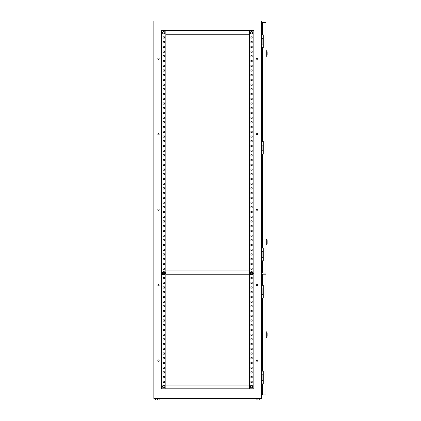 <?xml version="1.0" encoding="UTF-8"?>
<svg xmlns="http://www.w3.org/2000/svg" width="421" height="421" viewBox="0 0 421 421"><rect width="100%" height="100%" fill="white"/><g stroke="black" fill="none" stroke-linecap="round" stroke-linejoin="round"><path stroke-width="0.63" d="M162.501 32.749A1.21 1.21 0 0 1 163.711 31.538A1.21 1.21 0 0 1 164.927 32.749A1.21 1.21 0 0 1 163.711 33.959A1.21 1.21 0 0 1 162.501 32.749M162.501 386.552A1.21 1.21 0 0 1 163.711 385.341A1.21 1.21 0 0 1 164.927 386.552A1.21 1.21 0 0 1 163.711 387.762A1.21 1.21 0 0 1 162.501 386.552M251.532 387.762A1.21 1.21 0 0 0 252.742 386.552A1.21 1.21 0 0 0 251.532 385.341A1.21 1.21 0 0 0 250.321 386.552A1.21 1.21 0 0 0 251.532 387.762M251.532 33.959A1.21 1.21 0 0 0 252.742 32.749A1.21 1.21 0 0 0 251.532 31.538A1.21 1.21 0 0 0 250.321 32.749A1.21 1.21 0 0 0 251.532 33.959M249.416 270.035L165.827 270.035M249.416 274.75L165.827 274.75M252.021 273.05A0.568 0.568 0 0 0 251.248 272.845A0.568 0.568 0 0 0 251.042 273.618A0.568 0.568 0 0 0 251.816 273.824A0.568 0.568 0 0 0 252.021 273.05A0.568 0.568 0 0 1 251.532 273.903M251.042 273.618A0.568 0.568 0 0 1 251.532 272.771M252.005 273.334A0.474 0.474 0 0 1 251.532 273.808A0.474 0.474 0 0 1 251.058 273.334A0.474 0.474 0 0 1 251.532 272.866A0.474 0.474 0 0 1 252.005 273.334M252.995 272.492A1.689 1.689 0 0 0 250.69 271.871A1.689 1.689 0 0 0 250.069 274.182A1.689 1.689 0 0 0 252.374 274.797A1.689 1.689 0 0 0 252.995 272.492M251.195 272.108L252.242 272.108L252.595 272.724A1.226 1.226 0 0 0 250.469 272.724L250.116 273.334L250.469 273.95A1.226 1.226 0 0 0 252.595 273.95A1.226 1.226 0 0 0 252.595 272.724L252.211 272.108M250.469 272.724A1.226 1.226 0 0 0 250.469 273.95L250.116 273.334L250.821 272.108M250.821 274.56L251.532 274.56L250.821 274.56M252.211 274.56L251.532 274.56M252.932 273.361L252.258 274.534M252.595 272.724L252.91 273.271M164.206 273.618A0.568 0.568 0 0 1 163.432 273.824A0.568 0.568 0 0 1 163.222 273.05A0.568 0.568 0 0 1 163.995 272.845A0.568 0.568 0 0 1 164.206 273.618A0.568 0.568 0 0 0 163.711 272.771M163.222 273.05A0.568 0.568 0 0 0 163.711 273.903M164.185 273.334A0.474 0.474 0 0 0 163.711 272.866A0.474 0.474 0 0 0 163.243 273.334A0.474 0.474 0 0 0 163.711 273.808A0.474 0.474 0 0 0 164.185 273.334M165.174 274.182A1.689 1.689 0 0 1 162.869 274.797A1.689 1.689 0 0 1 162.248 272.492A1.689 1.689 0 0 1 164.558 271.871A1.689 1.689 0 0 1 165.174 274.182M164.774 272.724L165.127 273.334L164.422 274.56L163.711 274.56A1.226 1.226 0 0 1 162.653 272.724A1.226 1.226 0 0 1 164.774 272.724A1.226 1.226 0 0 1 163.711 274.56L164.422 274.56L165.127 273.334L164.422 272.108L163.038 272.108M164.053 272.108L164.422 272.108M162.653 272.724L162.295 273.334L163.006 274.56L163.711 274.56M159.164 360.608A0.658 0.658 0 0 0 158.506 359.944A0.658 0.658 0 0 0 157.843 360.608A0.658 0.658 0 0 0 158.506 361.265A0.658 0.658 0 0 0 159.164 360.608M257.72 360.608A0.658 0.658 0 0 0 257.063 359.944A0.658 0.658 0 0 0 256.4 360.608A0.658 0.658 0 0 0 257.063 361.265A0.658 0.658 0 0 0 257.72 360.608M159.164 285.128A0.658 0.658 0 0 0 158.506 284.47A0.658 0.658 0 0 0 157.843 285.128A0.658 0.658 0 0 0 158.506 285.791A0.658 0.658 0 0 0 159.164 285.128M257.72 285.128A0.658 0.658 0 0 0 257.063 284.47A0.658 0.658 0 0 0 256.4 285.128A0.658 0.658 0 0 0 257.063 285.791A0.658 0.658 0 0 0 257.72 285.128M159.164 209.653A0.658 0.658 0 0 0 158.506 208.99A0.658 0.658 0 0 0 157.843 209.653A0.658 0.658 0 0 0 158.506 210.311A0.658 0.658 0 0 0 159.164 209.653M257.72 209.653A0.658 0.658 0 0 0 257.063 208.99A0.658 0.658 0 0 0 256.4 209.653A0.658 0.658 0 0 0 257.063 210.311A0.658 0.658 0 0 0 257.72 209.653M159.164 134.173A0.658 0.658 0 0 0 158.506 133.515A0.658 0.658 0 0 0 157.843 134.173A0.658 0.658 0 0 0 158.506 134.836A0.658 0.658 0 0 0 159.164 134.173M257.72 134.173A0.658 0.658 0 0 0 257.063 133.515A0.658 0.658 0 0 0 256.4 134.173A0.658 0.658 0 0 0 257.063 134.836A0.658 0.658 0 0 0 257.72 134.173M159.164 58.693A0.658 0.658 0 0 0 158.506 58.035A0.658 0.658 0 0 0 157.843 58.693A0.658 0.658 0 0 0 158.506 59.356A0.658 0.658 0 0 0 159.164 58.693M257.72 58.693A0.658 0.658 0 0 0 257.063 58.035A0.658 0.658 0 0 0 256.4 58.693A0.658 0.658 0 0 0 257.063 59.356A0.658 0.658 0 0 0 257.72 58.693M261.399 276.508L262.625 276.508M261.399 270.277L262.625 270.277M262.625 25.955L261.399 25.955M261.399 141.982L261.778 141.982L261.778 153.87L261.399 153.87M261.399 398.44L261.399 21.05L153.844 21.05L153.844 398.44L261.399 398.44M261.399 35.375L261.778 35.375L261.778 47.257L261.399 47.257M261.399 248.595L261.778 248.595L261.778 260.483L261.399 260.483M261.399 285.806L261.778 285.806L261.778 297.694L261.399 297.694M261.399 371.664L261.778 371.664L261.778 383.552L261.399 383.552M261.399 393.346L262.625 393.346M250.874 381.173L252.195 381.173L252.195 382.494L250.874 382.494L250.874 381.173L252.195 381.173L252.195 382.494L250.874 382.494L250.874 381.173M250.874 376.458L252.195 376.458L252.195 377.779L250.874 377.779L250.874 376.458L252.195 376.458L252.195 377.779L250.874 377.779L250.874 376.458M250.874 371.738L252.195 371.738L252.195 373.059L250.874 373.059L250.874 371.738L252.195 371.738L252.195 373.059L250.874 373.059L250.874 371.738M250.874 367.023L252.195 367.023L252.195 368.343L250.874 368.343L250.874 367.023L252.195 367.023L252.195 368.343L250.874 368.343L250.874 367.023M250.874 362.307L252.195 362.307L252.195 363.628L250.874 363.628L250.874 362.307L252.195 362.307L252.195 363.628L250.874 363.628L250.874 362.307M250.874 357.587L252.195 357.587L252.195 358.908L250.874 358.908L250.874 357.587L252.195 357.587L252.195 358.908L250.874 358.908L250.874 357.587M250.874 352.872L252.195 352.872L252.195 354.193L250.874 354.193L250.874 352.872L252.195 352.872L252.195 354.193L250.874 354.193L250.874 352.872M250.874 348.151L252.195 348.151L252.195 349.472L250.874 349.472L250.874 348.151L252.195 348.151L252.195 349.472L250.874 349.472L250.874 348.151M250.874 343.436L252.195 343.436L252.195 344.757L250.874 344.757L250.874 343.436L252.195 343.436L252.195 344.757L250.874 344.757L250.874 343.436M250.874 338.721L252.195 338.721L252.195 340.042L250.874 340.042L250.874 338.721L252.195 338.721L252.195 340.042L250.874 340.042L250.874 338.721M250.874 334L252.195 334L252.195 335.321L250.874 335.321L250.874 334L252.195 334L252.195 335.321L250.874 335.321L250.874 334M250.874 329.285L252.195 329.285L252.195 330.606L250.874 330.606L250.874 329.285L252.195 329.285L252.195 330.606L250.874 330.606L250.874 329.285M250.874 324.565L252.195 324.565L252.195 325.886L250.874 325.886L250.874 324.565L252.195 324.565L252.195 325.886L250.874 325.886L250.874 324.565M250.874 319.849L252.195 319.849L252.195 321.17L250.874 321.17L250.874 319.849L252.195 319.849L252.195 321.17L250.874 321.17L250.874 319.849M250.874 315.129L252.195 315.129L252.195 316.45L250.874 316.45L250.874 315.129L252.195 315.129L252.195 316.45L250.874 316.45L250.874 315.129M250.874 310.414L252.195 310.414L252.195 311.735L250.874 311.735L250.874 310.414L252.195 310.414L252.195 311.735L250.874 311.735L250.874 310.414M250.874 305.699L252.195 305.699L252.195 307.02L250.874 307.02L250.874 305.699L252.195 305.699L252.195 307.02L250.874 307.02L250.874 305.699M250.874 300.978L252.195 300.978L252.195 302.299L250.874 302.299L250.874 300.978L252.195 300.978L252.195 302.299L250.874 302.299L250.874 300.978M250.874 296.263L252.195 296.263L252.195 297.584L250.874 297.584L250.874 296.263L252.195 296.263L252.195 297.584L250.874 297.584L250.874 296.263M250.874 291.543L252.195 291.543L252.195 292.863L250.874 292.863L250.874 291.543L252.195 291.543L252.195 292.863L250.874 292.863L250.874 291.543M250.874 286.827L252.195 286.827L252.195 288.148L250.874 288.148L250.874 286.827L252.195 286.827L252.195 288.148L250.874 288.148L250.874 286.827M250.874 282.112L252.195 282.112L252.195 283.433L250.874 283.433L250.874 282.112L252.195 282.112L252.195 283.433L250.874 283.433L250.874 282.112M250.874 277.392L252.195 277.392L252.195 278.713L250.874 278.713L250.874 277.392L252.195 277.392L252.195 278.713L250.874 278.713L250.874 277.392M250.874 267.956L252.195 267.956L252.195 269.277L250.874 269.277L250.874 267.956L252.195 267.956L252.195 269.277L250.874 269.277L250.874 267.956M250.874 263.241L252.195 263.241L252.195 264.562L250.874 264.562L250.874 263.241L252.195 263.241L252.195 264.562L250.874 264.562L250.874 263.241M250.874 258.52L252.195 258.52L252.195 259.841L250.874 259.841L250.874 258.52L252.195 258.52L252.195 259.841L250.874 259.841L250.874 258.52M250.874 253.805L252.195 253.805L252.195 255.126L250.874 255.126L250.874 253.805L252.195 253.805L252.195 255.126L250.874 255.126L250.874 253.805M250.874 249.09L252.195 249.09L252.195 250.411L250.874 250.411L250.874 249.09L252.195 249.09L252.195 250.411L250.874 250.411L250.874 249.09M250.874 244.369L252.195 244.369L252.195 245.69L250.874 245.69L250.874 244.369L252.195 244.369L252.195 245.69L250.874 245.69L250.874 244.369M250.874 239.654L252.195 239.654L252.195 240.975L250.874 240.975L250.874 239.654L252.195 239.654L252.195 240.975L250.874 240.975L250.874 239.654M250.874 234.934L252.195 234.934L252.195 236.255L250.874 236.255L250.874 234.934L252.195 234.934L252.195 236.255L250.874 236.255L250.874 234.934M250.874 230.219L252.195 230.219L252.195 231.539L250.874 231.539L250.874 230.219L252.195 230.219L252.195 231.539L250.874 231.539L250.874 230.219M250.874 225.503L252.195 225.503L252.195 226.824L250.874 226.824L250.874 225.503L252.195 225.503L252.195 226.824L250.874 226.824L250.874 225.503M250.874 220.783L252.195 220.783L252.195 222.104L250.874 222.104L250.874 220.783L252.195 220.783L252.195 222.104L250.874 222.104L250.874 220.783M250.874 216.068L252.195 216.068L252.195 217.389L250.874 217.389L250.874 216.068L252.195 216.068L252.195 217.389L250.874 217.389L250.874 216.068M250.874 211.347L252.195 211.347L252.195 212.668L250.874 212.668L250.874 211.347L252.195 211.347L252.195 212.668L250.874 212.668L250.874 211.347M250.874 206.632L252.195 206.632L252.195 207.953L250.874 207.953L250.874 206.632L252.195 206.632L252.195 207.953L250.874 207.953L250.874 206.632M250.874 201.917L252.195 201.917L252.195 203.238L250.874 203.238L250.874 201.917L252.195 201.917L252.195 203.238L250.874 203.238L250.874 201.917M250.874 197.196L252.195 197.196L252.195 198.517L250.874 198.517L250.874 197.196L252.195 197.196L252.195 198.517L250.874 198.517L250.874 197.196M250.874 192.481L252.195 192.481L252.195 193.802L250.874 193.802L250.874 192.481L252.195 192.481L252.195 193.802L250.874 193.802L250.874 192.481M250.874 187.761L252.195 187.761L252.195 189.082L250.874 189.082L250.874 187.761L252.195 187.761L252.195 189.082L250.874 189.082L250.874 187.761M250.874 183.046L252.195 183.046L252.195 184.366L250.874 184.366L250.874 183.046L252.195 183.046L252.195 184.366L250.874 184.366L250.874 183.046M250.874 178.325L252.195 178.325L252.195 179.646L250.874 179.646L250.874 178.325L252.195 178.325L252.195 179.646L250.874 179.646L250.874 178.325M250.874 173.61L252.195 173.61L252.195 174.931L250.874 174.931L250.874 173.61L252.195 173.61L252.195 174.931L250.874 174.931L250.874 173.61M250.874 168.895L252.195 168.895L252.195 170.216L250.874 170.216L250.874 168.895L252.195 168.895L252.195 170.216L250.874 170.216L250.874 168.895M250.874 164.174L252.195 164.174L252.195 165.495L250.874 165.495L250.874 164.174L252.195 164.174L252.195 165.495L250.874 165.495L250.874 164.174M250.874 159.459L252.195 159.459L252.195 160.78L250.874 160.78L250.874 159.459L252.195 159.459L252.195 160.78L250.874 160.78L250.874 159.459M250.874 154.739L252.195 154.739L252.195 156.059L250.874 156.059L250.874 154.739L252.195 154.739L252.195 156.059L250.874 156.059L250.874 154.739M250.874 150.023L252.195 150.023L252.195 151.344L250.874 151.344L250.874 150.023L252.195 150.023L252.195 151.344L250.874 151.344L250.874 150.023M250.874 145.308L252.195 145.308L252.195 146.629L250.874 146.629L250.874 145.308L252.195 145.308L252.195 146.629L250.874 146.629L250.874 145.308M250.874 140.588L252.195 140.588L252.195 141.909L250.874 141.909L250.874 140.588L252.195 140.588L252.195 141.909L250.874 141.909L250.874 140.588M250.874 135.872L252.195 135.872L252.195 137.193L250.874 137.193L250.874 135.872L252.195 135.872L252.195 137.193L250.874 137.193L250.874 135.872M250.874 131.152L252.195 131.152L252.195 132.473L250.874 132.473L250.874 131.152L252.195 131.152L252.195 132.473L250.874 132.473L250.874 131.152M250.874 126.437L252.195 126.437L252.195 127.758L250.874 127.758L250.874 126.437L252.195 126.437L252.195 127.758L250.874 127.758L250.874 126.437M250.874 121.716L252.195 121.716L252.195 123.037L250.874 123.037L250.874 121.716L252.195 121.716L252.195 123.037L250.874 123.037L250.874 121.716M250.874 117.001L252.195 117.001L252.195 118.322L250.874 118.322L250.874 117.001L252.195 117.001L252.195 118.322L250.874 118.322L250.874 117.001M250.874 112.286L252.195 112.286L252.195 113.607L250.874 113.607L250.874 112.286L252.195 112.286L252.195 113.607L250.874 113.607L250.874 112.286M250.874 107.566L252.195 107.566L252.195 108.886L250.874 108.886L250.874 107.566L252.195 107.566L252.195 108.886L250.874 108.886L250.874 107.566M250.874 102.85L252.195 102.85L252.195 104.171L250.874 104.171L250.874 102.85L252.195 102.85L252.195 104.171L250.874 104.171L250.874 102.85M250.874 98.13L252.195 98.13L252.195 99.451L250.874 99.451L250.874 98.13L252.195 98.13L252.195 99.451L250.874 99.451L250.874 98.13M250.874 93.415L252.195 93.415L252.195 94.736L250.874 94.736L250.874 93.415L252.195 93.415L252.195 94.736L250.874 94.736L250.874 93.415M250.874 88.699L252.195 88.699L252.195 90.02L250.874 90.02L250.874 88.699L252.195 88.699L252.195 90.02L250.874 90.02L250.874 88.699M250.874 83.979L252.195 83.979L252.195 85.3L250.874 85.3L250.874 83.979L252.195 83.979L252.195 85.3L250.874 85.3L250.874 83.979M250.874 79.264L252.195 79.264L252.195 80.585L250.874 80.585L250.874 79.264L252.195 79.264L252.195 80.585L250.874 80.585L250.874 79.264M250.874 74.543L252.195 74.543L252.195 75.864L250.874 75.864L250.874 74.543L252.195 74.543L252.195 75.864L250.874 75.864L250.874 74.543M250.874 69.828L252.195 69.828L252.195 71.149L250.874 71.149L250.874 69.828L252.195 69.828L252.195 71.149L250.874 71.149L250.874 69.828M250.874 65.113L252.195 65.113L252.195 66.434L250.874 66.434L250.874 65.113L252.195 65.113L252.195 66.434L250.874 66.434L250.874 65.113M250.874 60.392L252.195 60.392L252.195 61.713L250.874 61.713L250.874 60.392L252.195 60.392L252.195 61.713L250.874 61.713L250.874 60.392M250.874 55.677L252.195 55.677L252.195 56.998L250.874 56.998L250.874 55.677L252.195 55.677L252.195 56.998L250.874 56.998L250.874 55.677M250.874 50.957L252.195 50.957L252.195 52.278L250.874 52.278L250.874 50.957L252.195 50.957L252.195 52.278L250.874 52.278L250.874 50.957M250.874 46.242L252.195 46.242L252.195 47.562L250.874 47.562L250.874 46.242L252.195 46.242L252.195 47.562L250.874 47.562L250.874 46.242M250.874 41.521L252.195 41.521L252.195 42.842L250.874 42.842L250.874 41.521L252.195 41.521L252.195 42.842L250.874 42.842L250.874 41.521M250.874 36.806L252.195 36.806L252.195 38.127L250.874 38.127L250.874 36.806L252.195 36.806L252.195 38.127L250.874 38.127L250.874 36.806M164.374 381.173L164.374 382.494L163.053 382.494L163.053 381.173L164.374 381.173L164.374 382.494L163.053 382.494L163.053 381.173L164.374 381.173M164.374 376.458L164.374 377.779L163.053 377.779L163.053 376.458L164.374 376.458L164.374 377.779L163.053 377.779L163.053 376.458L164.374 376.458M164.374 371.738L164.374 373.059L163.053 373.059L163.053 371.738L164.374 371.738L164.374 373.059L163.053 373.059L163.053 371.738L164.374 371.738M164.374 367.023L164.374 368.343L163.053 368.343L163.053 367.023L164.374 367.023L164.374 368.343L163.053 368.343L163.053 367.023L164.374 367.023M164.374 362.307L164.374 363.628L163.053 363.628L163.053 362.307L164.374 362.307L164.374 363.628L163.053 363.628L163.053 362.307L164.374 362.307M164.374 357.587L164.374 358.908L163.053 358.908L163.053 357.587L164.374 357.587L164.374 358.908L163.053 358.908L163.053 357.587L164.374 357.587M164.374 352.872L164.374 354.193L163.053 354.193L163.053 352.872L164.374 352.872L164.374 354.193L163.053 354.193L163.053 352.872L164.374 352.872M164.374 348.151L164.374 349.472L163.053 349.472L163.053 348.151L164.374 348.151L164.374 349.472L163.053 349.472L163.053 348.151L164.374 348.151M164.374 343.436L164.374 344.757L163.053 344.757L163.053 343.436L164.374 343.436L164.374 344.757L163.053 344.757L163.053 343.436L164.374 343.436M164.374 338.721L164.374 340.042L163.053 340.042L163.053 338.721L164.374 338.721L164.374 340.042L163.053 340.042L163.053 338.721L164.374 338.721M164.374 334L164.374 335.321L163.053 335.321L163.053 334L164.374 334L164.374 335.321L163.053 335.321L163.053 334L164.374 334M164.374 329.285L164.374 330.606L163.053 330.606L163.053 329.285L164.374 329.285L164.374 330.606L163.053 330.606L163.053 329.285L164.374 329.285M164.374 324.565L164.374 325.886L163.053 325.886L163.053 324.565L164.374 324.565L164.374 325.886L163.053 325.886L163.053 324.565L164.374 324.565M164.374 319.849L164.374 321.17L163.053 321.17L163.053 319.849L164.374 319.849L164.374 321.17L163.053 321.17L163.053 319.849L164.374 319.849M164.374 315.129L164.374 316.45L163.053 316.45L163.053 315.129L164.374 315.129L164.374 316.45L163.053 316.45L163.053 315.129L164.374 315.129M164.374 310.414L164.374 311.735L163.053 311.735L163.053 310.414L164.374 310.414L164.374 311.735L163.053 311.735L163.053 310.414L164.374 310.414M164.374 305.699L164.374 307.02L163.053 307.02L163.053 305.699L164.374 305.699L164.374 307.02L163.053 307.02L163.053 305.699L164.374 305.699M164.374 300.978L164.374 302.299L163.053 302.299L163.053 300.978L164.374 300.978L164.374 302.299L163.053 302.299L163.053 300.978L164.374 300.978M164.374 296.263L164.374 297.584L163.053 297.584L163.053 296.263L164.374 296.263L164.374 297.584L163.053 297.584L163.053 296.263L164.374 296.263M164.374 291.543L164.374 292.863L163.053 292.863L163.053 291.543L164.374 291.543L164.374 292.863L163.053 292.863L163.053 291.543L164.374 291.543M164.374 286.827L164.374 288.148L163.053 288.148L163.053 286.827L164.374 286.827L164.374 288.148L163.053 288.148L163.053 286.827L164.374 286.827M164.374 282.112L164.374 283.433L163.053 283.433L163.053 282.112L164.374 282.112L164.374 283.433L163.053 283.433L163.053 282.112L164.374 282.112M164.374 277.392L164.374 278.713L163.053 278.713L163.053 277.392L164.374 277.392L164.374 278.713L163.053 278.713L163.053 277.392L164.374 277.392M164.374 267.956L164.374 269.277L163.053 269.277L163.053 267.956L164.374 267.956L164.374 269.277L163.053 269.277L163.053 267.956L164.374 267.956M164.374 263.241L164.374 264.562L163.053 264.562L163.053 263.241L164.374 263.241L164.374 264.562L163.053 264.562L163.053 263.241L164.374 263.241M164.374 258.52L164.374 259.841L163.053 259.841L163.053 258.52L164.374 258.52L164.374 259.841L163.053 259.841L163.053 258.52L164.374 258.52M164.374 253.805L164.374 255.126L163.053 255.126L163.053 253.805L164.374 253.805L164.374 255.126L163.053 255.126L163.053 253.805L164.374 253.805M164.374 249.09L164.374 250.411L163.053 250.411L163.053 249.09L164.374 249.09L164.374 250.411L163.053 250.411L163.053 249.09L164.374 249.09M164.374 244.369L164.374 245.69L163.053 245.69L163.053 244.369L164.374 244.369L164.374 245.69L163.053 245.69L163.053 244.369L164.374 244.369M164.374 239.654L164.374 240.975L163.053 240.975L163.053 239.654L164.374 239.654L164.374 240.975L163.053 240.975L163.053 239.654L164.374 239.654M164.374 234.934L164.374 236.255L163.053 236.255L163.053 234.934L164.374 234.934L164.374 236.255L163.053 236.255L163.053 234.934L164.374 234.934M164.374 230.219L164.374 231.539L163.053 231.539L163.053 230.219L164.374 230.219L164.374 231.539L163.053 231.539L163.053 230.219L164.374 230.219M164.374 225.503L164.374 226.824L163.053 226.824L163.053 225.503L164.374 225.503L164.374 226.824L163.053 226.824L163.053 225.503L164.374 225.503M164.374 220.783L164.374 222.104L163.053 222.104L163.053 220.783L164.374 220.783L164.374 222.104L163.053 222.104L163.053 220.783L164.374 220.783M164.374 216.068L164.374 217.389L163.053 217.389L163.053 216.068L164.374 216.068L164.374 217.389L163.053 217.389L163.053 216.068L164.374 216.068M164.374 211.347L164.374 212.668L163.053 212.668L163.053 211.347L164.374 211.347L164.374 212.668L163.053 212.668L163.053 211.347L164.374 211.347M164.374 206.632L164.374 207.953L163.053 207.953L163.053 206.632L164.374 206.632L164.374 207.953L163.053 207.953L163.053 206.632L164.374 206.632M164.374 201.917L164.374 203.238L163.053 203.238L163.053 201.917L164.374 201.917L164.374 203.238L163.053 203.238L163.053 201.917L164.374 201.917M164.374 197.196L164.374 198.517L163.053 198.517L163.053 197.196L164.374 197.196L164.374 198.517L163.053 198.517L163.053 197.196L164.374 197.196M164.374 192.481L164.374 193.802L163.053 193.802L163.053 192.481L164.374 192.481L164.374 193.802L163.053 193.802L163.053 192.481L164.374 192.481M164.374 187.761L164.374 189.082L163.053 189.082L163.053 187.761L164.374 187.761L164.374 189.082L163.053 189.082L163.053 187.761L164.374 187.761M164.374 183.046L164.374 184.366L163.053 184.366L163.053 183.046L164.374 183.046L164.374 184.366L163.053 184.366L163.053 183.046L164.374 183.046M164.374 178.325L164.374 179.646L163.053 179.646L163.053 178.325L164.374 178.325L164.374 179.646L163.053 179.646L163.053 178.325L164.374 178.325M164.374 173.61L164.374 174.931L163.053 174.931L163.053 173.61L164.374 173.61L164.374 174.931L163.053 174.931L163.053 173.61L164.374 173.61M164.374 168.895L164.374 170.216L163.053 170.216L163.053 168.895L164.374 168.895L164.374 170.216L163.053 170.216L163.053 168.895L164.374 168.895M164.374 164.174L164.374 165.495L163.053 165.495L163.053 164.174L164.374 164.174L164.374 165.495L163.053 165.495L163.053 164.174L164.374 164.174M164.374 159.459L164.374 160.78L163.053 160.78L163.053 159.459L164.374 159.459L164.374 160.78L163.053 160.78L163.053 159.459L164.374 159.459M164.374 154.739L164.374 156.059L163.053 156.059L163.053 154.739L164.374 154.739L164.374 156.059L163.053 156.059L163.053 154.739L164.374 154.739M164.374 150.023L164.374 151.344L163.053 151.344L163.053 150.023L164.374 150.023L164.374 151.344L163.053 151.344L163.053 150.023L164.374 150.023M164.374 145.308L164.374 146.629L163.053 146.629L163.053 145.308L164.374 145.308L164.374 146.629L163.053 146.629L163.053 145.308L164.374 145.308M164.374 140.588L164.374 141.909L163.053 141.909L163.053 140.588L164.374 140.588L164.374 141.909L163.053 141.909L163.053 140.588L164.374 140.588M164.374 135.872L164.374 137.193L163.053 137.193L163.053 135.872L164.374 135.872L164.374 137.193L163.053 137.193L163.053 135.872L164.374 135.872M164.374 131.152L164.374 132.473L163.053 132.473L163.053 131.152L164.374 131.152L164.374 132.473L163.053 132.473L163.053 131.152L164.374 131.152M164.374 126.437L164.374 127.758L163.053 127.758L163.053 126.437L164.374 126.437L164.374 127.758L163.053 127.758L163.053 126.437L164.374 126.437M164.374 121.716L164.374 123.037L163.053 123.037L163.053 121.716L164.374 121.716L164.374 123.037L163.053 123.037L163.053 121.716L164.374 121.716M164.374 117.001L164.374 118.322L163.053 118.322L163.053 117.001L164.374 117.001L164.374 118.322L163.053 118.322L163.053 117.001L164.374 117.001M164.374 112.286L164.374 113.607L163.053 113.607L163.053 112.286L164.374 112.286L164.374 113.607L163.053 113.607L163.053 112.286L164.374 112.286M164.374 107.566L164.374 108.886L163.053 108.886L163.053 107.566L164.374 107.566L164.374 108.886L163.053 108.886L163.053 107.566L164.374 107.566M164.374 102.85L164.374 104.171L163.053 104.171L163.053 102.85L164.374 102.85L164.374 104.171L163.053 104.171L163.053 102.85L164.374 102.85M164.374 98.13L164.374 99.451L163.053 99.451L163.053 98.13L164.374 98.13L164.374 99.451L163.053 99.451L163.053 98.13L164.374 98.13M164.374 93.415L164.374 94.736L163.053 94.736L163.053 93.415L164.374 93.415L164.374 94.736L163.053 94.736L163.053 93.415L164.374 93.415M164.374 88.699L164.374 90.02L163.053 90.02L163.053 88.699L164.374 88.699L164.374 90.02L163.053 90.02L163.053 88.699L164.374 88.699M164.374 83.979L164.374 85.3L163.053 85.3L163.053 83.979L164.374 83.979L164.374 85.3L163.053 85.3L163.053 83.979L164.374 83.979M164.374 79.264L164.374 80.585L163.053 80.585L163.053 79.264L164.374 79.264L164.374 80.585L163.053 80.585L163.053 79.264L164.374 79.264M164.374 74.543L164.374 75.864L163.053 75.864L163.053 74.543L164.374 74.543L164.374 75.864L163.053 75.864L163.053 74.543L164.374 74.543M164.374 69.828L164.374 71.149L163.053 71.149L163.053 69.828L164.374 69.828L164.374 71.149L163.053 71.149L163.053 69.828L164.374 69.828M164.374 65.113L164.374 66.434L163.053 66.434L163.053 65.113L164.374 65.113L164.374 66.434L163.053 66.434L163.053 65.113L164.374 65.113M164.374 60.392L164.374 61.713L163.053 61.713L163.053 60.392L164.374 60.392L164.374 61.713L163.053 61.713L163.053 60.392L164.374 60.392M164.374 55.677L164.374 56.998L163.053 56.998L163.053 55.677L164.374 55.677L164.374 56.998L163.053 56.998L163.053 55.677L164.374 55.677M164.374 50.957L164.374 52.278L163.053 52.278L163.053 50.957L164.374 50.957L164.374 52.278L163.053 52.278L163.053 50.957L164.374 50.957M164.374 46.242L164.374 47.562L163.053 47.562L163.053 46.242L164.374 46.242L164.374 47.562L163.053 47.562L163.053 46.242L164.374 46.242M164.374 41.521L164.374 42.842L163.053 42.842L163.053 41.521L164.374 41.521L164.374 42.842L163.053 42.842L163.053 41.521L164.374 41.521M164.374 36.806L164.374 38.127L163.053 38.127L163.053 36.806L164.374 36.806L164.374 38.127L163.053 38.127L163.053 36.806L164.374 36.806M253.852 388.815L253.852 30.486L161.39 30.486L161.39 388.815L253.852 388.815M249.416 388.815L249.416 30.486M165.827 388.815L165.827 30.486M249.416 34.259L165.827 34.259M249.416 385.041L165.827 385.041M263.288 374.779L261.778 374.779M263.288 380.437L262.93 380.437L262.93 374.779M262.93 380.437L261.778 380.437M263.288 288.922L261.778 288.922M263.288 294.584L262.93 294.584L262.93 288.922M262.93 294.584L261.778 294.584M259.704 398.44L259.704 399.95L256.115 399.95L256.115 398.44M257.91 399.95L257.91 398.44M159.127 398.44L159.127 399.95L157.333 399.95L157.333 398.44M157.333 399.95L155.544 399.95L155.544 398.44M263.288 251.711L261.778 251.711M263.288 257.373L262.93 257.373L262.93 251.711M262.93 257.373L261.778 257.373M263.288 38.485L261.778 38.485M263.288 44.147L262.93 44.147L262.93 38.485M262.93 44.147L261.778 44.147M263.288 145.098L261.778 145.098M263.288 150.76L262.93 150.76L262.93 145.098M262.93 150.76L261.778 150.76M262.625 276.318L261.399 276.129M261.399 270.656L262.625 270.466M262.625 22.634L262.625 34.901L263.288 34.901L263.288 47.541L262.625 47.541L262.625 141.514L263.288 141.514L263.288 154.154L262.625 154.154L262.625 248.127L263.288 248.127L263.288 260.767L262.625 260.767L262.625 273.034L266.025 273.034L266.025 22.634L261.494 22.634L261.494 24.144L261.778 24.144L261.778 22.918L262.625 22.918M261.778 270.466L261.494 273.034L262.625 273.034M262.625 272.75L261.778 272.75L261.778 273.034M261.778 25.955L261.778 24.144M261.778 271.524L261.778 272.75M261.494 271.524L261.494 270.493M261.494 25.955L261.494 24.144M261.778 22.634L261.778 22.918M267.156 240.67L267.156 243.691M267.156 51.978L267.156 54.998M267.156 333.074L267.156 336.095M262.625 394.966L262.625 383.836L263.288 383.836L263.288 371.19L262.625 371.19L262.625 297.979L263.288 297.979L263.288 285.338L262.625 285.338L262.625 274.203L266.025 274.203L266.025 394.966L261.588 394.966L261.588 393.346M262.625 274.203L261.588 274.203L261.588 274.487L262.625 274.487M262.625 394.688L261.588 394.688M261.588 276.318L261.588 274.487M266.025 388.92L266.025 387.588M266.119 388.92L266.025 390.251M267.156 243.917L266.751 244.69L266.751 239.675L266.025 239.165M267.156 55.219L266.751 55.993L266.751 50.978L266.025 50.467M267.156 336.321L266.751 337.095L266.751 332.08L266.025 331.569M162.485 32.749C163.306 31.165 164.122 31.165 164.937 32.749C164.122 34.333 163.306 34.333 162.485 32.749M162.485 386.552C163.306 384.973 164.122 384.973 164.937 386.552C164.122 388.136 163.306 388.136 162.485 386.552M252.758 386.552C251.942 388.136 251.121 388.136 250.306 386.552C251.121 384.973 251.942 384.973 252.758 386.552M252.758 32.749C251.942 34.333 251.121 34.333 250.306 32.749C251.121 31.165 251.942 31.165 252.758 32.749M266.751 244.69L266.025 245.201M266.751 239.675L267.156 240.449M266.751 55.993L266.025 56.503M266.751 50.978L267.156 51.751M266.751 337.095L266.025 337.605M266.751 332.08L267.156 332.853"/></g></svg>

